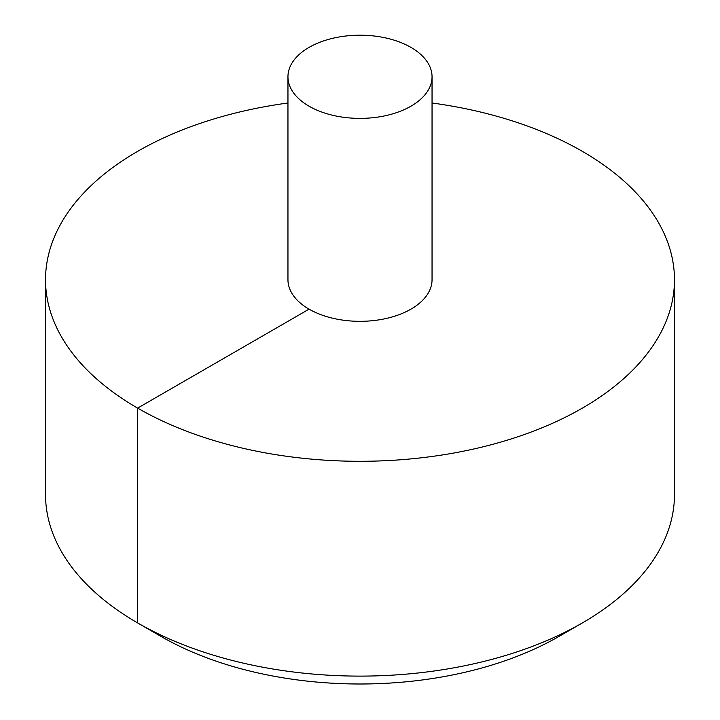 <?xml version="1.0" encoding="UTF-8"?>
<svg xmlns="http://www.w3.org/2000/svg" width="720" height="720" viewBox="0 0 720 720"><rect width="100%" height="100%" fill="white"/><g stroke="black" fill="none" stroke-linecap="round" stroke-linejoin="round"><path stroke-width="1.08" d="M287.955 103.005A314.469 181.557 0 0 0 137.637 151.353A314.469 181.557 0 0 0 45.531 279.738A314.469 181.557 0 0 0 360 461.295A314.469 181.557 0 0 0 674.469 279.738A314.469 181.557 0 0 0 432.045 103.005M45.531 279.738L45.531 494.559A314.469 181.557 0 0 0 137.637 622.935A314.469 181.557 0 0 0 582.363 622.935A314.469 181.557 0 0 0 674.469 494.559L674.469 279.738M287.955 76.797L287.955 279.738A72.045 41.598 0 0 0 360 321.327A72.045 41.598 0 0 0 432.045 279.738L432.045 76.797A72.045 41.598 0 0 0 387.567 38.367A72.045 41.598 0 0 0 309.06 47.385A72.045 41.598 0 0 0 287.955 76.797A72.045 41.598 0 0 0 360 118.386A72.045 41.598 0 0 0 432.045 76.797M582.363 622.935L559.044 636.399A281.493 162.522 180 0 1 160.956 636.399L137.637 622.935M162.801 635.985L160.956 636.399L137.637 622.935L137.637 408.114L309.06 309.15"/></g></svg>
